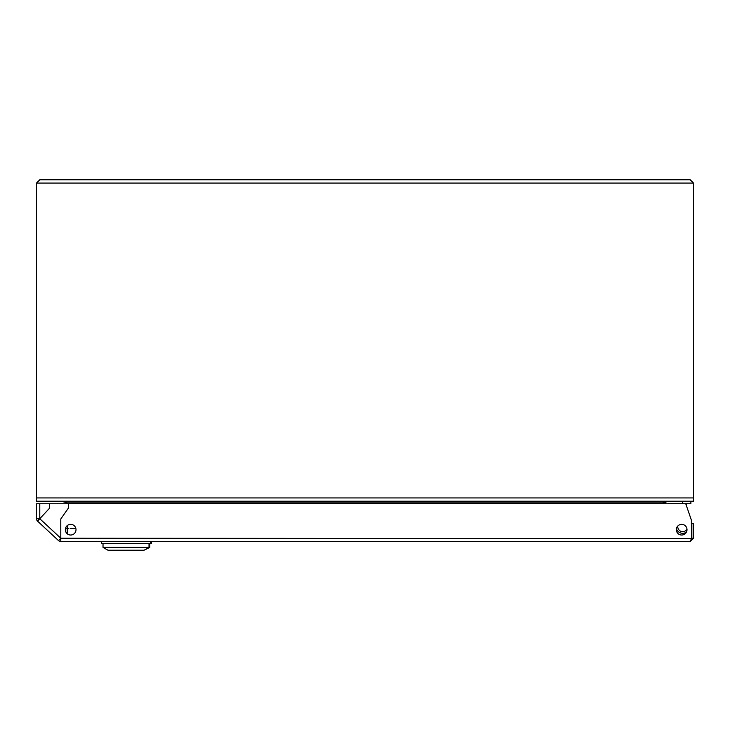 <?xml version="1.0" encoding="UTF-8"?>
<svg xmlns="http://www.w3.org/2000/svg" width="730" height="730" viewBox="0 0 730 730"><rect width="100%" height="100%" fill="white"/><g stroke="black" fill="none" stroke-linecap="round" stroke-linejoin="round"><path stroke-width="1.09" d="M59.577 179.781L39.785 179.781L36.5 183.066L36.5 497.933L693.5 497.933L693.5 183.066L690.215 179.781L670.423 179.781M67.215 533.758L67.215 525.618M67.215 503.736L67.215 502.861L662.785 502.861L662.785 503.736M662.785 502.861L668.862 501.218L61.128 501.218L67.215 502.861M36.5 497.933L36.5 501.218L693.5 501.218L693.5 497.933M36.5 183.066L39.995 179.781L690.005 179.781L693.5 183.066L36.5 183.066M676.336 529.688A5.338 5.338 0 0 0 681.674 535.026A5.338 5.338 0 0 0 687.012 529.688A5.338 5.338 0 0 0 681.674 524.35A5.338 5.338 0 0 0 676.336 529.688M65.326 529.688A5.338 5.338 0 0 0 70.664 535.026A5.338 5.338 0 0 0 76.002 529.688A5.338 5.338 0 0 0 70.664 524.35A5.338 5.338 0 0 0 65.326 529.688M691.429 539.333L691.858 538.229L693.5 538.229L690.215 541.514L60.791 541.514A3.285 3.285 0 0 1 58.555 540.638L37.549 521.138A3.285 3.285 0 0 1 36.5 518.729L36.5 503.736L49.64 503.736L49.64 508.117L49.64 503.736L68.392 503.736L68.392 508.126L68.392 503.736L685.735 503.736L691.392 520.161L691.429 538.658L60.791 538.229L58.555 540.638M60.791 539.871A1.643 1.643 0 0 1 59.668 539.433M38.672 519.933A1.643 1.643 0 0 1 38.142 518.729M37.549 521.138L39.785 518.729L36.5 518.729M60.791 541.514L60.791 518.984L60.791 538.229L39.785 518.729L49.64 508.117L39.785 518.729L39.785 503.736M60.791 518.984L68.392 508.126L60.791 518.984M690.215 541.514L691.429 538.658M693.5 538.229L693.5 523.447L691.858 523.447L691.858 538.229M101.379 541.514L101.379 543.649L150.654 543.649L150.654 541.514M103.021 543.649L103.021 547.372L149.832 547.372L149.832 543.649M149.011 543.649L149.011 547.372L144.084 550.219L149.832 547.372M103.021 547.372L107.949 550.219L144.084 550.219M67.215 528.392A8.213 8.213 0 0 0 65.417 528.702A8.213 8.213 0 0 1 67.215 528.392M75.838 528.374L70.5 528.374M68.857 528.374L67.707 528.374M150.654 543.649L151.475 543.649L151.475 541.514M690.872 501.218L690.872 503.682L668.534 503.682A1.643 1.643 0 0 0 668.096 503.736M682.659 503.682L682.659 501.218M667.85 501.273A4.106 4.106 0 0 0 664.747 503.736M686.601 503.682A7.555 7.555 0 0 1 686.091 504.768A7.555 7.555 0 0 0 686.601 503.682A7.555 7.555 0 0 1 686.091 504.768M686.41 532.152A6.57 6.57 0 0 1 676.427 528.712M69.487 524.487L71.841 524.487M677.823 525.992A4.928 4.928 0 0 0 686.985 529.15"/></g></svg>
